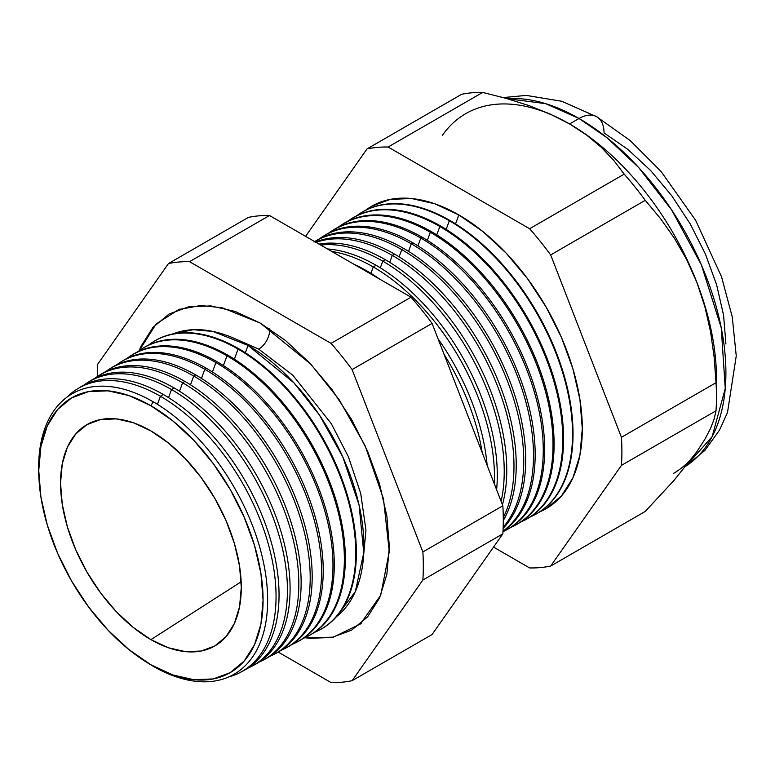 <?xml version="1.0" encoding="UTF-8"?>
<svg xmlns="http://www.w3.org/2000/svg" width="775" height="775" viewBox="0 0 775 775"><rect width="100%" height="100%" fill="white"/><g stroke="black" fill="none" stroke-linecap="round" stroke-linejoin="round"><path stroke-width="1.16" d="M336.408 616.706L355.328 591.625L363.756 552.711L359.087 505.116L342.792 456.911L319.416 415.022L293.851 382.763L248.048 345.418L212.98 331.448L193.149 329.695L173.135 333.899A163.835 94.589 -120 0 1 248.048 345.418L245.336 352.761L248.048 345.418A163.835 94.589 -120 0 1 353.168 483.658A163.835 94.589 -120 0 1 336.408 616.706M258.724 349.128L292.785 375.197L331.264 423.615L348.353 456.659L360.704 493.375L365.945 530.139L362.942 562.689L365.945 530.139L360.704 493.375L348.353 456.659L331.264 423.615L292.785 375.197L258.724 349.128L233.188 337.939L258.724 349.128A15.471 8.932 120 0 0 269.603 328.862A15.471 8.932 -60 0 1 258.724 349.128M139.161 350.746L156.124 323.989L178.822 309.506L200.657 305.524L222.202 307.743L260.284 323.097L285.471 340.496L309.68 362.952L331.991 389.602L351.55 419.43L367.602 451.282L379.527 483.929L386.87 516.131L389.35 546.637L386.87 574.275L379.527 598L367.602 616.871L351.55 630.191L331.991 637.438L309.68 638.319L304.837 637.709L333.308 637.166L360.385 623.991L380.709 595.258L389.282 551.548L383.46 498.732L365.064 445.606L339.101 399.6L310.843 364.192L260.284 323.097L235.106 311.424L210.897 305.922L188.587 306.813L169.028 314.049L152.975 327.37L141.05 346.251L139.151 350.746M38.866 476.499A161.936 93.494 60 0 1 153.14 401.76A161.936 93.494 60 0 1 267.646 600.092A161.936 93.494 60 0 1 153.14 666.209A161.936 93.494 -120 0 0 267.646 600.092A161.936 93.494 -120 0 0 153.14 401.76L150.912 405.751A158.623 91.586 60 0 1 263.074 600.024A158.623 91.586 60 0 1 150.912 664.785L172.796 674.928L193.837 679.704L213.232 678.939L230.223 672.642L244.173 661.065L254.539 644.664L260.923 624.049L263.074 600.024L260.923 573.519L254.539 545.532L244.173 517.158L230.223 489.48L213.232 463.557L193.837 440.394L172.796 420.873L150.912 405.751L129.028 395.608L107.987 390.832L88.602 391.608L71.6 397.895L57.65 409.471L47.285 425.882L40.901 446.487L38.75 470.512L40.901 497.027L47.285 525.004L57.65 553.379L71.6 581.056L88.602 606.98L107.987 630.143L129.028 649.663L150.912 664.785A158.623 91.586 60 0 1 144.712 661.007A158.623 91.586 60 0 1 38.924 477.778A158.623 91.586 60 0 1 150.912 405.751L153.14 401.76A161.936 93.494 -120 0 0 38.808 475.288L38.924 477.778M240.657 672.235L243.631 670.646A163.622 94.472 -120 0 0 270.649 540.059A163.622 94.472 -120 0 0 163.351 394.494L160.435 396.267L157.441 404.337L160.435 396.267A163.515 94.405 60 0 1 267.656 541.735A163.515 94.405 60 0 1 240.657 672.235A163.515 94.405 60 0 1 228.809 676.914A163.515 94.405 -120 0 0 270.31 551.674A163.515 94.405 -120 0 0 160.435 396.267L163.351 394.494A163.622 94.472 60 0 1 271.027 541.386A163.622 94.472 60 0 1 242.129 671.412M251.952 666.18L254.588 664.776A164.019 94.695 -120 0 0 281.674 533.868A164.019 94.695 -120 0 0 174.113 387.955L171.527 389.525L168.533 397.623L171.527 389.525A163.922 94.647 60 0 1 279.019 535.36A163.922 94.647 60 0 1 251.952 666.18A163.922 94.647 60 0 1 247.69 668.234A163.922 94.647 -120 0 0 280.075 539.08A163.922 94.647 -120 0 0 171.527 389.525L174.113 387.955A164.019 94.695 60 0 1 282.013 535.05A164.019 94.695 60 0 1 253.26 665.463M263.258 660.135L265.554 658.905A164.416 94.928 -120 0 0 292.698 527.688A164.416 94.928 -120 0 0 184.876 381.407L182.619 382.782L179.509 391.21L182.619 382.782A164.339 94.879 60 0 1 290.383 528.986A164.339 94.879 60 0 1 263.258 660.135A164.339 94.879 60 0 1 258.811 662.267A164.339 94.879 -120 0 0 291.478 532.851A164.339 94.879 -120 0 0 182.619 382.782L184.876 381.407A164.416 94.928 60 0 1 292.998 528.715A164.416 94.928 60 0 1 264.391 659.506M274.553 654.09L276.51 653.044A164.823 95.16 -120 0 0 303.722 521.498A164.823 95.16 -120 0 0 195.639 374.868L193.721 376.04L190.476 384.797L193.721 376.04A164.746 95.122 60 0 1 301.756 522.602A164.746 95.122 60 0 1 274.553 654.09A164.746 95.122 60 0 1 269.933 656.289A164.746 95.122 -120 0 0 302.88 526.622A164.746 95.122 -120 0 0 193.721 376.04L195.639 374.868A164.823 95.16 60 0 1 303.974 522.379A164.823 95.16 60 0 1 275.522 653.558M285.849 648.045L287.477 647.173A165.22 95.393 -120 0 0 314.747 515.317A165.22 95.393 -120 0 0 206.412 368.328L204.813 369.297L201.452 378.394L204.813 369.297A165.162 95.354 60 0 1 313.119 516.227A165.162 95.354 60 0 1 285.849 648.045A165.162 95.354 60 0 1 281.054 650.322A165.162 95.354 -120 0 0 314.292 520.403A165.162 95.354 -120 0 0 204.813 369.297L206.412 368.328A165.22 95.393 60 0 1 314.96 516.043A165.22 95.393 60 0 1 286.653 647.6M297.145 641.991L298.433 641.303A165.618 95.616 -120 0 0 325.781 509.127A165.618 95.616 -120 0 0 217.174 361.789L215.905 362.555L212.418 371.981L215.905 362.555A165.569 95.596 60 0 1 324.483 509.853A165.569 95.596 60 0 1 297.145 641.991A165.569 95.596 60 0 1 292.175 644.345A165.569 95.596 -120 0 0 325.694 514.174A165.569 95.596 -120 0 0 215.905 362.555L217.174 361.789A165.618 95.616 60 0 1 325.946 509.708A165.618 95.616 60 0 1 297.784 641.642M308.44 635.946L309.39 635.432A166.015 95.848 -120 0 0 336.805 502.946A166.015 95.848 -120 0 0 227.937 355.25L226.998 355.812L223.394 365.577L226.998 355.812A165.976 95.829 60 0 1 335.846 503.479A165.976 95.829 60 0 1 308.44 635.946A165.976 95.829 60 0 1 303.287 638.377A165.976 95.829 -120 0 0 337.096 507.954A165.976 95.829 -120 0 0 226.998 355.812L227.937 355.25A166.015 95.848 60 0 1 336.922 503.372A166.015 95.848 60 0 1 308.915 635.684M238.099 349.079L234.37 359.164L238.099 349.079A166.392 96.071 60 0 1 347.21 497.104A166.392 96.071 60 0 1 319.736 629.901A166.392 96.071 60 0 1 314.408 632.4A166.392 96.071 -120 0 0 348.508 501.725A166.392 96.071 -120 0 0 238.099 349.079L238.7 348.711A166.412 96.081 60 0 1 347.907 497.027A166.412 96.081 60 0 1 320.046 629.736A166.412 96.081 -120 0 0 320.356 629.571A166.412 96.081 -120 0 0 347.83 496.756A166.412 96.081 -120 0 0 238.7 348.711L238.099 349.079A166.392 96.071 -120 0 0 148.548 345.117A166.392 96.071 60 0 1 153.373 341.746A166.392 96.071 60 0 1 238.099 349.079M482.224 452.668A171.042 98.754 -120 0 0 444.085 354.349A171.042 98.754 60 0 1 482.224 452.668M366.798 270.882A171.159 98.822 60 0 1 379.74 279.145A171.159 98.822 -120 0 0 366.798 270.882L366.12 271.289L366.798 270.882A171.159 98.822 -120 0 0 353.865 264.207A171.159 98.822 60 0 1 366.798 270.882M438.049 338.791A171.159 98.822 60 0 1 487.146 465.349A171.159 98.822 -120 0 0 438.049 338.791M373.269 266.949L370.905 273.333L373.269 266.949A171.401 98.958 60 0 1 494.314 483.803A171.401 98.958 -120 0 0 373.269 266.949L376.03 265.273A171.498 99.016 60 0 1 496.61 489.742A171.498 99.016 -120 0 0 376.03 265.273L373.269 266.949A171.401 98.958 -120 0 0 331.758 251.449A171.401 98.958 60 0 1 373.269 266.949M382.782 261.165L380.312 267.83L382.782 261.165A171.75 99.161 60 0 1 501.105 501.309A171.75 99.161 -120 0 0 382.782 261.165L385.252 259.664A171.837 99.21 60 0 1 502.433 504.748A171.837 99.21 -120 0 0 385.252 259.664L382.782 261.165A171.75 99.161 -120 0 0 320.656 245.036A171.75 99.161 60 0 1 382.782 261.165M392.286 255.392L389.718 262.338L392.286 255.392A172.098 99.365 60 0 1 503.275 517.623A172.098 99.365 -120 0 0 392.286 255.392L394.485 254.064A172.186 99.413 60 0 1 503.285 520.548A172.186 99.413 -120 0 0 394.485 254.064L392.286 255.392A172.098 99.365 -120 0 0 316.035 242.372A172.098 99.365 60 0 1 392.286 255.392M401.799 249.618L399.125 256.845L401.799 249.618A172.457 99.568 60 0 1 509.349 386.163A172.457 99.568 60 0 1 503.169 527.213A172.457 99.568 -120 0 0 509.349 386.163A172.457 99.568 -120 0 0 401.799 249.618L403.707 248.455A172.525 99.607 60 0 1 512.12 387.326A172.525 99.607 60 0 1 503.13 528.356A172.525 99.607 -120 0 0 512.12 387.326A172.525 99.607 -120 0 0 403.707 248.455L401.799 249.618A172.457 99.568 -120 0 0 314.689 241.597A172.457 99.568 60 0 1 401.799 249.618M411.312 243.834L408.532 251.352L411.312 243.834A172.806 99.772 60 0 1 522.67 391.133A172.806 99.772 60 0 1 502.994 531.137A172.806 99.772 -120 0 0 522.67 391.133A172.806 99.772 -120 0 0 411.312 243.834L412.93 242.846A172.864 99.801 60 0 1 524.84 391.811A172.864 99.801 60 0 1 502.985 531.427A172.864 99.801 -120 0 0 524.84 391.811A172.864 99.801 -120 0 0 412.93 242.846L411.312 243.834A172.806 99.772 -120 0 0 319.678 238.69A172.806 99.772 60 0 1 323.32 236.23A172.806 99.772 60 0 1 411.312 243.834M505.784 530.303L507.15 529.567A173.203 100.004 -120 0 0 535.748 391.336A173.203 100.004 -120 0 0 422.162 237.237L420.815 238.061L417.938 245.849L420.815 238.061A173.154 99.975 60 0 1 534.372 392.102A173.154 99.975 60 0 1 505.784 530.303A173.154 99.975 60 0 1 502.965 531.708A173.154 99.975 -120 0 0 535.079 394.582A173.154 99.975 -120 0 0 420.815 238.061L422.162 237.237A173.203 100.004 60 0 1 535.922 391.947A173.203 100.004 60 0 1 506.462 529.926M515.462 525.121L516.538 524.539A173.552 100.198 -120 0 0 545.193 386.028A173.552 100.198 -120 0 0 431.384 231.638L430.328 232.277L427.345 240.357L430.328 232.277A173.513 100.178 60 0 1 544.108 386.638A173.513 100.178 60 0 1 515.462 525.121A173.513 100.178 60 0 1 511.209 527.174A173.513 100.178 -120 0 0 545.164 390.358A173.513 100.178 -120 0 0 430.328 232.277L431.384 231.638A173.552 100.198 60 0 1 545.338 386.512A173.552 100.198 60 0 1 516.005 524.82M525.15 519.928L525.934 519.512A173.891 100.401 -120 0 0 554.648 380.728A173.891 100.401 -120 0 0 440.617 226.029L439.842 226.503L436.751 234.864L439.842 226.503A173.862 100.382 60 0 1 553.854 381.174A173.862 100.382 60 0 1 525.15 519.928A173.862 100.382 60 0 1 520.742 522.059A173.862 100.382 -120 0 0 554.939 385.02A173.862 100.382 -120 0 0 439.842 226.503L440.617 226.029A173.891 100.401 60 0 1 554.745 381.087A173.891 100.401 60 0 1 525.537 519.715M449.355 220.72L446.148 229.371L449.355 220.72A174.21 100.585 60 0 1 563.59 375.71A174.21 100.585 60 0 1 534.827 514.745A174.21 100.585 60 0 1 530.274 516.935A174.21 100.585 -120 0 0 564.713 379.682A174.21 100.585 -120 0 0 449.355 220.72L449.839 220.42A174.23 100.595 60 0 1 564.161 375.652A174.23 100.595 60 0 1 535.079 514.61A174.23 100.595 -120 0 0 535.331 514.484A174.23 100.595 -120 0 0 564.093 375.429A174.23 100.595 -120 0 0 449.839 220.42L449.355 220.72A174.21 100.585 -120 0 0 356.471 215.905A174.21 100.585 60 0 1 360.646 213.047A174.21 100.585 60 0 1 449.355 220.72M458.858 214.946L455.555 223.878L458.858 214.946L482.941 231.589L506.094 253.067L527.436 278.554L546.143 307.084L561.497 337.542L572.899 368.774L579.923 399.571L582.296 428.74L579.923 455.177L572.899 477.865L561.497 495.923L546.143 508.662L539.797 511.829A174.569 100.789 -120 0 0 574.488 374.344A174.569 100.789 -120 0 0 458.858 214.946A174.569 100.789 -120 0 0 365.664 210.209L371.574 206.295L390.28 199.369L411.622 198.526L434.775 203.777L458.858 214.946M716.458 397.003L716.458 378.345A207.71 119.922 -120 0 0 696.783 282.187L704.824 306.522L710.51 331.468L714.124 356.887L716.013 382.705A230.562 133.116 60 0 1 716.458 397.003A230.562 133.116 60 0 1 716.013 410.779L714.114 419.13L710.452 428.662L704.756 439.493L696.783 451.786L674.24 480.132L645.246 511.442L550.676 566.05L621.434 465.378A230.562 133.116 -120 0 0 621.434 437.303A230.562 133.116 60 0 1 621.434 465.378L716.013 410.779L621.434 465.378L550.676 566.05L645.246 511.442L674.24 480.132L696.783 451.786L704.756 439.493L710.452 428.662L714.114 419.13L716.013 410.779A230.562 133.116 -120 0 0 716.013 382.705L621.434 437.303L550.676 254.927L621.434 437.303L716.013 382.705L714.124 356.887L710.51 331.468L704.824 306.522L696.783 282.187L686.572 259.402L674.405 238.254L660.513 218.589L645.246 200.328L550.676 254.927A230.562 133.116 -120 0 0 529.616 228.732A230.562 133.116 60 0 1 550.676 254.927L645.246 200.328A230.562 133.116 -120 0 0 624.195 174.133L529.616 228.732L388.101 147.027L482.67 92.428L388.101 147.027A230.562 133.116 -120 0 0 367.04 148.907L461.619 94.308L367.04 148.907L305.592 236.336L367.04 148.907A230.562 133.116 60 0 1 388.101 147.027L529.616 228.732L624.195 174.133L613.781 160.444L601.371 147.376L586.743 135.17L569.586 123.952L579.041 118.497A35.359 20.412 -60 0 1 596.711 116.744A35.359 20.412 120 0 0 579.041 118.497L606.873 137.64L638.493 167.342L671.586 209.841L701.394 264.914L721.234 327.718L725.255 388.527L712.128 436.664L686.02 466.066A207.71 119.922 -120 0 0 713.852 298.646A207.71 119.922 -120 0 0 579.041 118.497L569.586 123.952A207.71 119.922 60 0 1 696.783 282.187A207.71 119.922 60 0 1 716.255 387.306M150.912 639.627A127.807 73.79 60 0 1 66.766 524.733A127.807 73.79 60 0 1 89.542 423.237A127.807 73.79 60 0 1 150.912 430.919A127.807 73.79 60 0 1 233.721 541.279A127.807 73.79 60 0 1 217.252 644.432A127.807 73.79 60 0 1 150.912 639.627L241.161 581.792L150.912 639.627L133.281 627.44L116.328 611.717L100.702 593.049L87.013 572.163L75.766 549.863L67.415 527L62.281 504.457L60.537 483.096L62.281 463.741L67.415 447.127L75.766 433.913L87.013 424.584L100.702 419.517L116.328 418.887L133.281 422.743L150.912 430.919L168.543 443.097L185.496 458.829L201.122 477.487L214.82 498.373L226.058 520.674L234.408 543.537L239.553 566.089L241.287 587.45L239.553 606.806L234.408 623.41L226.058 636.633L214.82 645.953L201.122 651.029L185.496 651.649L168.543 647.793L150.912 639.627M696.783 451.786A207.71 119.922 60 0 1 673.446 473.438M89.338 381.532A164.019 94.695 60 0 1 174.113 387.955A164.019 94.695 -120 0 0 90.597 380.728L88.059 382.308A163.922 94.647 60 0 1 171.527 389.525A163.922 94.647 -120 0 0 84.155 384.972A163.922 94.647 60 0 1 88.059 382.308M100.062 374.868A164.416 94.928 60 0 1 184.876 381.407A164.416 94.928 -120 0 0 101.157 374.17L98.948 375.546A164.339 94.879 60 0 1 182.619 382.782A164.339 94.879 -120 0 0 94.879 378.326A164.339 94.879 60 0 1 98.948 375.546M110.786 368.212A164.823 95.16 60 0 1 195.639 374.868A164.823 95.16 -120 0 0 111.726 367.612L109.837 368.784A164.746 95.122 60 0 1 193.721 376.04A164.746 95.122 -120 0 0 105.613 371.68A164.746 95.122 60 0 1 109.837 368.784M122.276 361.063A165.22 95.393 60 0 1 206.412 368.328A165.22 95.393 -120 0 0 122.285 361.053L120.716 362.032A165.162 95.354 60 0 1 204.813 369.297A165.162 95.354 -120 0 0 116.347 365.044A165.162 95.354 60 0 1 120.716 362.032M132.225 354.882A165.618 95.616 60 0 1 217.174 361.789A165.618 95.616 -120 0 0 132.845 354.495L131.605 355.27A165.569 95.596 60 0 1 215.905 362.555A165.569 95.596 -120 0 0 127.081 358.399A165.569 95.596 60 0 1 131.605 355.27M142.949 348.227A166.015 95.848 60 0 1 227.937 355.25A166.015 95.848 -120 0 0 143.404 347.936L142.493 348.508A165.976 95.829 60 0 1 226.998 355.812A165.976 95.829 -120 0 0 137.814 351.753A165.976 95.829 60 0 1 142.493 348.508M238.7 348.711A166.412 96.081 -120 0 0 153.973 341.378A166.412 96.081 -120 0 0 153.673 341.562A166.412 96.081 60 0 1 238.7 348.711M376.03 265.273A171.498 99.016 -120 0 0 327.438 248.949A171.498 99.016 60 0 1 376.03 265.273M385.252 259.664A171.837 99.21 -120 0 0 319.029 244.106A171.837 99.21 60 0 1 385.252 259.664M394.485 254.064A172.186 99.413 -120 0 0 315.493 242.062A172.186 99.413 60 0 1 394.485 254.064M314.931 241.451A172.525 99.607 60 0 1 403.707 248.455A172.525 99.607 -120 0 0 315.861 240.86L313.991 242.023M324.124 235.736A172.864 99.801 60 0 1 412.93 242.846A172.864 99.801 -120 0 0 324.919 235.232L323.32 236.23M333.967 229.623A173.203 100.004 60 0 1 422.162 237.237A173.203 100.004 -120 0 0 333.967 229.613L332.649 230.437A173.154 99.975 60 0 1 420.815 238.061A173.154 99.975 -120 0 0 328.871 232.994A173.154 99.975 60 0 1 332.649 230.437M342.502 224.324A173.552 100.198 60 0 1 431.384 231.638A173.552 100.198 -120 0 0 343.025 223.994L341.988 224.643A173.513 100.178 60 0 1 430.328 232.277A173.513 100.178 -120 0 0 338.074 227.298A173.513 100.178 60 0 1 341.988 224.643M351.695 218.608A173.891 100.401 60 0 1 440.617 226.029A173.891 100.401 -120 0 0 352.073 218.376L351.317 218.841A173.862 100.382 60 0 1 439.842 226.503A173.862 100.382 -120 0 0 347.268 221.602A173.862 100.382 60 0 1 351.317 218.841M361.121 212.757A174.23 100.595 60 0 1 449.839 220.42A174.23 100.595 -120 0 0 361.131 212.747A174.23 100.595 -120 0 0 360.888 212.902M550.676 566.05A230.562 133.116 60 0 1 529.616 567.93L493.53 547.092L529.616 567.93A230.562 133.116 -120 0 0 550.676 566.05M482.67 92.428A230.562 133.116 -120 0 0 461.619 94.308A230.562 133.116 60 0 1 482.67 92.428L506.375 98.435L482.67 92.428M465.736 113.663A207.71 119.922 60 0 1 569.586 123.952L550.211 114.07L529.073 105.623L506.375 98.435L529.073 105.623L550.211 114.07L569.586 123.952L586.743 135.17L601.371 147.376L613.781 160.444L624.195 174.133A230.562 133.116 60 0 1 645.246 200.328L660.513 218.589L674.405 238.254L686.572 259.402L696.783 282.187A207.71 119.922 -120 0 0 569.586 123.952A207.71 119.922 -120 0 0 442.389 135.315M352.102 680.692L422.869 580.02A230.562 133.116 -120 0 0 422.869 551.945L352.102 369.578A230.562 133.116 -120 0 0 331.051 343.373L189.526 261.669A230.562 133.116 -120 0 0 168.466 263.558L97.708 364.221A230.562 133.116 -120 0 0 97.263 376.631A230.562 133.116 60 0 1 97.708 364.221L168.466 263.558A230.562 133.116 60 0 1 189.526 261.669L331.051 343.373A230.562 133.116 60 0 1 352.102 369.578L422.869 551.945A230.562 133.116 60 0 1 422.869 580.02L502.839 533.849L432.072 634.522L352.102 680.692A230.562 133.116 60 0 1 331.051 682.572A230.562 133.116 -120 0 0 352.102 680.692L432.072 634.522L502.839 533.849A230.562 133.116 -120 0 0 502.839 505.775A230.562 133.116 60 0 1 502.839 533.849L422.869 580.02L352.102 680.692M278.235 652.075L331.051 682.572L278.235 652.075M163.351 394.494A163.622 94.472 -120 0 0 80.038 387.287A163.622 94.472 60 0 1 163.351 394.494M67.192 396.984A163.515 94.405 60 0 1 77.171 389.06A163.515 94.405 60 0 1 160.435 396.267A163.515 94.405 -120 0 0 67.192 396.984M579.041 118.497A207.71 119.922 -120 0 0 507.257 98.687L545.571 103.637L579.041 118.497M685.972 466.124L704.93 450.353L719.529 430.106L727.493 412.542L736.25 355.909L732.249 316.927L721.554 276.811L695.621 220.284L661.046 171.44L630.172 140.556L596.711 116.744A35.359 20.412 -60 0 1 604.035 132.932L627.818 149.362L650.68 170.568L671.751 195.736L690.215 223.907L705.376 253.977L716.633 284.812L723.569 315.222L725.913 344.022M432.072 323.407L502.839 505.775L422.869 551.945L502.839 505.775L432.072 323.407L352.102 369.578L432.072 323.407A230.562 133.116 -120 0 0 411.021 297.213A230.562 133.116 60 0 1 432.072 323.407M248.436 217.388A230.562 133.116 60 0 1 269.497 215.498L411.021 297.213L331.051 343.373L411.021 297.213L269.497 215.498L189.526 261.669L269.497 215.498A230.562 133.116 -120 0 0 248.436 217.388L168.466 263.558L248.436 217.388M144.712 661.007L146.804 662.344A161.936 93.494 -120 0 0 153.14 666.209A161.936 93.494 60 0 1 145.787 661.695M178.822 309.506L180.071 309.06M535.331 514.484L534.827 514.745M320.356 629.571L319.736 629.901M153.973 341.378L153.373 341.746M361.131 212.747L360.646 213.047M80.038 387.287L77.171 389.06M503.217 97.563L526.273 95.412L561.739 101.263L596.711 116.744M361.392 623.129L360.385 623.991"/></g></svg>
